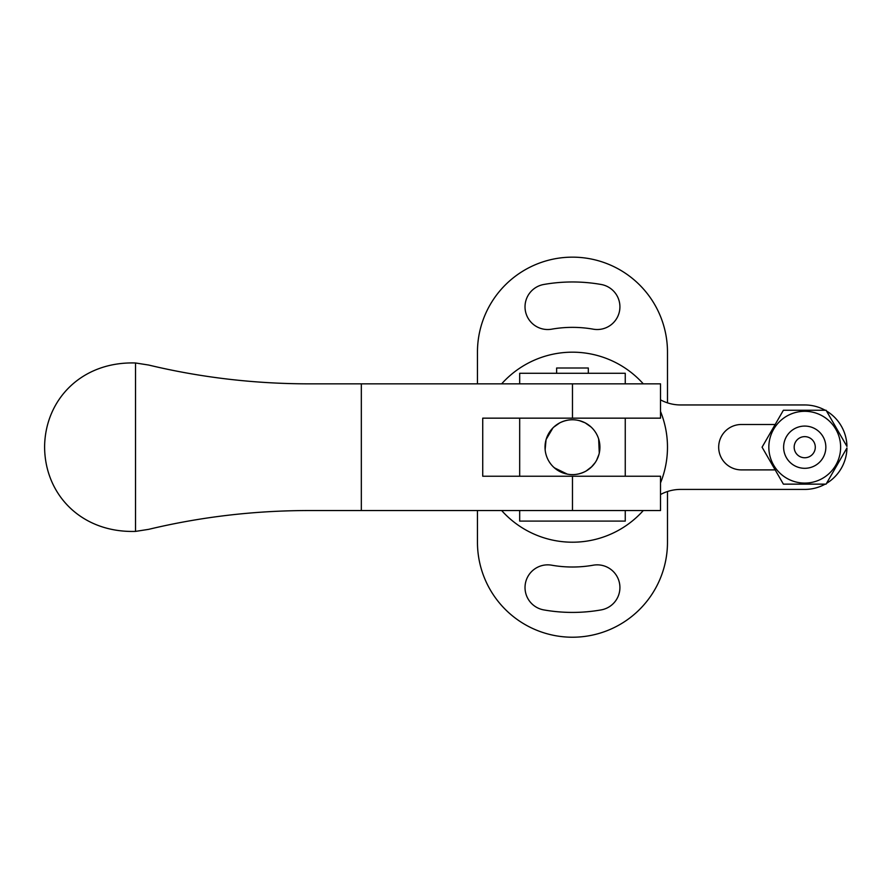 <?xml version="1.0" encoding="UTF-8"?>
<svg xmlns="http://www.w3.org/2000/svg" width="892" height="892" viewBox="0 0 892 892"><rect width="100%" height="100%" fill="white"/><g stroke="black" fill="none" stroke-linecap="round" stroke-linejoin="round"><path stroke-width="1.34" d="M551.657 565.193A22.701 22.701 0 0 0 525.109 585.576A22.701 22.701 0 0 0 543.774 609.905A165.221 165.221 0 0 0 601.163 609.905A22.701 22.701 0 0 0 597.216 564.848A22.701 22.701 0 0 0 593.28 565.193A119.829 119.829 0 0 1 551.657 565.193M551.657 329.181A119.829 119.829 0 0 1 593.28 329.181A22.701 22.701 0 0 0 619.572 310.773A22.701 22.701 0 0 0 601.163 284.481A165.221 165.221 0 0 0 543.774 284.481A22.701 22.701 0 0 0 525.366 310.773A22.701 22.701 0 0 0 551.657 329.181M667.484 402.861L667.484 352.173A95.02 95.02 0 0 0 572.474 257.152A95.02 95.02 0 0 0 477.454 352.173L477.454 383.85M477.454 510.536L477.454 542.202A95.02 95.02 0 0 0 572.474 637.222A95.02 95.02 0 0 0 667.484 542.202L667.484 491.525M643.288 383.85A95.02 95.02 0 0 0 501.65 383.85M501.65 510.536A95.02 95.02 0 0 0 643.288 510.536M553.676 427.19L559.719 422.886A27.451 27.451 0 0 0 559.719 471.5L553.72 467.241A27.451 27.451 0 0 0 559.719 471.5C568.204 475.67 576.7 475.67 585.219 471.5A27.451 27.451 0 0 0 586.2 470.965L585.219 471.5A27.451 27.451 0 0 0 579.086 420.556A27.451 27.451 0 0 1 585.219 422.886C576.734 418.716 568.237 418.716 559.719 422.886A27.451 27.451 0 0 0 545.023 447.238M586.2 470.965L591.953 466.527A27.451 27.451 0 0 0 598.744 439.254M591.128 427.056A27.451 27.451 0 0 0 585.219 422.886L591.128 427.056M545.291 451.051A27.451 27.451 0 0 0 546.082 454.73M660.515 411.48A95.02 95.02 0 0 1 660.515 482.906M825.178 410.242A42.225 42.225 0 0 0 804.729 404.957L680.652 404.957A42.225 42.225 0 0 1 660.515 399.85M660.515 494.525A42.225 42.225 0 0 1 680.652 489.418L804.729 489.418A42.225 42.225 0 0 0 825.178 484.144M826.07 484.144L826.516 483.375A42.225 42.225 0 0 0 846.954 447.962L826.07 484.144L783.399 484.144L762.069 447.193L775.17 424.492L741.386 424.492A22.701 22.701 0 0 0 718.684 447.193A22.701 22.701 0 0 0 741.386 469.894L775.17 469.894L762.069 447.193L783.399 410.242L826.07 410.242L826.516 411.011A42.225 42.225 0 0 1 846.954 446.424L826.07 410.242M572.474 383.85L308.532 383.85C254.008 383.772 200.711 377.506 148.663 365.04L135.517 362.977C81.707 361.338 45.169 399.438 44.6 446.658C44.667 494.48 81.284 533.003 135.517 531.398L148.663 529.346C200.711 516.881 254.008 510.614 308.532 510.536L572.474 510.536L572.474 476.228L482.728 476.228L482.728 418.158L660.515 418.158L660.515 383.85L572.474 383.85L572.474 418.158M572.474 510.536L660.515 510.536L660.515 476.228L572.474 476.228M588.307 373.291L588.307 368.006L556.63 368.006L556.63 373.291M591.229 467.23L595.243 462.524M596.625 460.239L599 454.229M599.279 453.069L598.655 438.953M590.526 426.51L585.81 423.198M585.052 422.797L579.41 420.634M625.259 510.536L625.259 521.095L519.679 521.095L519.679 510.536M625.259 476.228L625.259 418.158M625.259 383.85L625.259 373.291L519.679 373.291L519.679 383.85M519.679 476.228L519.679 418.158M558.749 423.421L554.166 426.733M552.94 427.904L546.149 439.422M546.038 439.801L545.135 449.657M548.914 461.287L550.041 463.015M554.378 467.832L567.39 474.165M571.772 474.633L573.3 474.633M572.486 419.742A27.451 27.451 0 0 0 559.719 422.886M559.719 471.5A27.451 27.451 0 0 0 565.851 473.83M572.463 474.644A27.451 27.451 0 0 0 585.219 471.5M815.288 447.193A10.559 10.559 0 0 1 804.729 457.752A10.559 10.559 0 0 1 794.17 447.193A10.559 10.559 0 0 1 804.729 436.634A10.559 10.559 0 0 1 815.288 447.193M783.622 447.193A21.118 21.118 0 0 1 804.729 426.075A21.118 21.118 0 0 1 825.847 447.193A21.118 21.118 0 0 1 804.729 468.311A21.118 21.118 0 0 1 783.622 447.193M804.729 411.301A35.892 35.892 0 0 1 840.632 447.193A35.892 35.892 0 0 1 804.729 483.085A35.892 35.892 0 0 1 768.837 447.193A35.892 35.892 0 0 1 804.729 411.301M135.517 362.977L135.517 531.398M361.327 383.85L361.327 510.536"/></g></svg>
